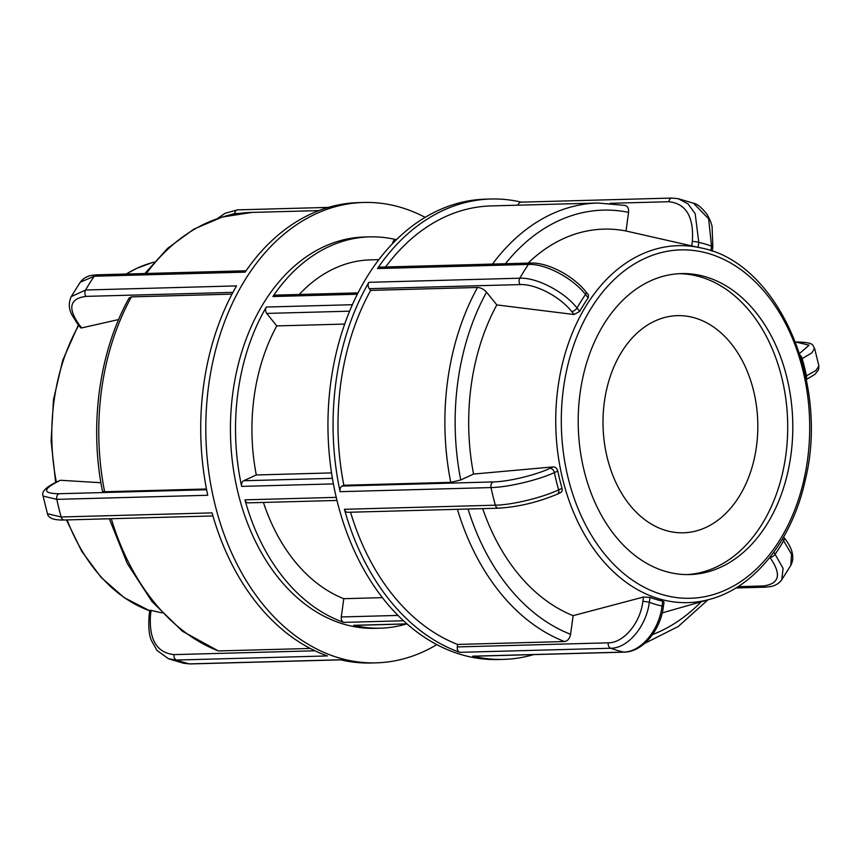 <?xml version="1.0" encoding="UTF-8"?>
<svg xmlns="http://www.w3.org/2000/svg" width="862" height="862" viewBox="0 0 862 862"><rect width="100%" height="100%" fill="white"/><g stroke="black" fill="none" stroke-linecap="round" stroke-linejoin="round"><path stroke-width="1.29" d="M396.574 239.636L395.733 239.658A4.601 3.276 88.4 0 0 392.63 243.31L392.932 243.299M406.918 623.872L353.668 625.316A195.728 139.439 88.4 0 0 380.325 628.182L375.239 628.323A195.728 139.439 -91.6 0 1 334.09 620.812A195.728 139.439 -91.6 0 1 231.285 407.37A195.728 139.439 -91.6 0 1 364.604 236.996L369.69 236.867A195.728 139.439 88.4 0 0 272.909 296.528L357.418 294.233M336.245 497.363L244.959 499.841A195.728 139.439 88.4 0 0 339.175 620.672A195.728 139.439 88.4 0 0 343.755 622.386L403.481 620.769M396.046 239.647A195.728 139.439 88.4 0 0 369.69 236.867M380.325 628.182A195.728 139.439 88.4 0 0 406.487 623.969M352.461 304.706L266.304 307.044A195.728 139.439 88.4 0 0 241.651 486.394L333.411 483.905M266.304 307.044A4.601 3.276 88.4 0 0 266.714 313.423L349.692 311.171M344.757 324.069L276.777 325.911L266.714 313.423M358.118 292.875L275.183 295.127A4.601 3.276 88.4 0 0 272.909 296.528M244.959 499.841A4.601 3.276 88.4 0 0 248.148 502.858L336.977 500.445M332.42 478.335L243.72 480.748A4.601 3.276 88.4 0 0 241.651 486.394M353.668 625.316A4.601 3.276 88.4 0 0 354.293 625.381L407.015 623.948M397.953 615.425L341.277 616.966A4.601 3.276 88.4 0 0 343.755 622.386M243.72 480.748L256.294 474.962L331.558 472.915M341.277 616.966L343.787 598.691L382.372 597.646M343.787 598.691A172.702 123.029 -91.6 0 1 263.427 502.449M256.294 474.962A172.702 123.029 -91.6 0 1 276.777 325.911M299.243 294.47A172.702 123.029 -91.6 0 1 370.315 259.882L378.924 259.645M655.055 320.966A108.623 77.375 -91.6 0 1 677.467 315.643A108.623 77.375 -91.6 0 1 757.763 422.121A108.623 77.375 -91.6 0 1 683.361 532.802A108.623 77.375 -91.6 0 1 604.337 442.292A108.623 77.375 -91.6 0 1 655.055 320.966M472.721 656.176A4.601 3.276 88.4 0 0 473.335 656.241L624.271 652.146A4.601 3.276 -91.6 0 1 623.657 652.081L472.721 656.176A230.273 164.049 88.4 0 0 503.43 659.387A230.273 164.049 88.4 0 0 533.61 654.603M624.357 652.135A4.601 3.276 -91.6 0 1 624.271 652.146C642.729 651.963 660.443 630.316 663.363 606.783A4.601 0.733 -172.2 0 0 663.363 606.794A4.601 0.733 -172.2 0 0 662.027 606.072C659.247 630.176 640.843 652.178 623.657 652.081A230.273 164.049 88.4 0 1 610.684 648.246C627.881 648.386 646.338 626.34 649.323 602.322A4.601 0.733 -172.2 0 0 642.869 601.45C640.261 623.107 623.689 642.955 608.216 642.826L457.28 646.931A4.601 3.276 88.4 0 0 459.748 652.34L610.684 648.246A4.601 3.276 -91.6 0 1 608.216 642.826M663.363 606.794L664.031 601.924L662.706 601.159L662.027 606.072A184.22 131.239 -91.6 0 1 649.323 602.322L650.002 597.398L643.472 597.043L642.869 601.45M650.002 597.398A179.199 127.662 88.4 0 0 662.706 601.159M557.186 494.195A4.601 3.092 -114.7 0 0 557.326 494.131A4.601 3.092 -114.7 0 0 558.651 489.853C542.521 497.579 512.211 504.916 495.348 505.186L344.412 509.291A230.273 164.049 88.4 0 0 459.748 652.34M503.43 659.387L498.333 659.527A230.273 164.049 -91.6 0 1 451.602 651.349A230.273 164.049 -91.6 0 1 334.995 491.814A230.273 164.049 -91.6 0 1 485.823 199.154L490.92 199.014A230.273 164.049 88.4 0 0 377.502 268.535L528.438 264.429C545.387 263.546 572.713 277.952 585.503 294.502A4.601 2.36 -38.9 0 0 585.858 291.701A4.601 2.36 -38.9 0 0 585.858 291.69A4.601 2.36 -38.9 0 0 585.761 291.593M368.861 282.316A4.601 3.276 88.4 0 0 369.281 288.673L520.217 284.579C535.474 283.803 560.106 296.69 571.657 311.516A4.601 2.36 -38.9 0 0 577.034 308.003C564.147 291.625 536.757 277.359 519.797 278.21L368.861 282.316A230.273 164.049 88.4 0 0 340.091 491.674L491.017 487.569C507.88 487.299 538.233 480.091 554.406 472.591A4.601 3.092 -114.7 0 0 550.107 468.303C535.561 475.156 508.268 481.696 493.086 481.944L342.149 486.049A4.601 3.276 88.4 0 0 340.091 491.674M521.316 202.15A230.273 164.049 88.4 0 0 490.92 199.014M782.524 538.869L791.531 554.244L790.81 565.332C792.857 561.507 793.309 557.305 792.167 552.714C791.23 548.318 788.558 543.297 784.151 537.651A4.601 2.36 141.1 0 1 783.795 540.442A184.22 131.239 -91.6 0 1 775.326 553.954A4.601 2.36 141.1 0 1 769.949 557.466C781.791 574.34 779.55 583.843 763.226 585.977L737.958 586.666M765.618 587.151A4.601 3.276 -91.6 0 1 765.521 587.162L770.563 586.602C775.391 585.664 779.119 583.391 781.737 579.781L783.095 568.414L773.861 552.122M800.119 355.209A4.601 3.092 65.3 0 1 802.177 358.592L811.853 352.881L814.558 348.28M814.568 348.28L818.9 365.93L816.012 370.391L806.423 375.854A4.601 3.092 65.3 0 1 806.218 379.011M610.027 203.313L668.837 201.708A4.601 3.276 -91.6 0 1 671.94 198.055L521.004 202.161A4.601 3.276 88.4 0 0 518.03 205.188M668.837 201.708C686.174 203.658 694.007 216.922 692.337 241.5A4.601 0.733 7.8 0 1 698.791 242.373L695.181 213.701L688.027 203.874L678.286 198.723L671.951 198.066A4.601 3.276 -91.6 0 1 672.026 198.055M692.337 241.5L691.733 245.907L698.123 247.286L698.791 242.373A184.22 131.239 -91.6 0 1 711.506 246.133A4.601 0.733 7.8 0 1 712.842 246.844L712.109 226.835C711.527 223.333 709.835 219.185 707.034 214.39C701.722 207.548 697.196 203.82 693.468 203.206L708.639 218.786L711.506 246.133L710.87 250.734M691.733 245.907L626.006 230.994L628.57 212.364C628.861 208.065 627.493 205.738 624.454 205.393M700.968 247.933A178.553 127.199 88.4 0 0 641.296 254.419A178.553 127.199 88.4 0 0 562.767 479.466A178.553 127.199 88.4 0 0 710.514 599.133C755.08 586.99 792.275 539.784 805.216 480.285C829.912 381.112 777.405 262.102 700.968 247.933L698.468 247.362A179.199 127.662 88.4 0 0 698.123 247.286M571.657 311.516L574.081 314.522L579.738 311.365L577.034 308.003A184.22 131.239 -91.6 0 1 585.503 294.502L588.207 297.853L588.498 294.976L585.858 291.69M574.081 314.522L496.814 304.911L486.545 292.186C483.873 289.255 480.867 287.682 477.537 287.466L370.649 290.375L369.281 288.673M520.217 284.579A4.601 3.276 -91.6 0 1 519.797 278.21A230.273 164.049 88.4 0 1 528.438 264.429A4.601 3.276 -91.6 0 1 530.69 263.039A4.601 3.276 -91.6 0 1 530.712 263.039L379.776 267.145A4.601 3.276 88.4 0 0 377.502 268.535M588.207 297.853A179.199 127.662 88.4 0 0 579.738 311.365M457.28 646.931L457.614 644.442L564.513 641.543C567.659 641.026 569.685 638.613 570.579 634.292L573.133 615.662L643.472 597.043M342.149 486.049L343.863 485.263L450.751 482.354L460.739 479.962L473.561 474.068A197.107 140.42 -91.6 0 1 496.814 304.911M528.083 263.115A197.107 140.42 -91.6 0 1 626.006 230.994M573.133 615.662A197.107 140.42 -91.6 0 1 482.698 508.623M343.863 485.263A223.366 159.125 -91.6 0 1 370.649 290.375M385.616 266.983A223.366 159.125 -91.6 0 1 491.103 205.921L597.991 203.012A223.366 159.125 88.4 0 0 492.504 264.084M457.614 644.442A223.366 159.125 -91.6 0 1 350.532 512.211M344.412 509.291A4.601 3.276 88.4 0 0 347.591 512.297L498.527 508.192A4.601 3.276 -91.6 0 1 495.348 505.186A230.273 164.049 88.4 0 1 491.017 487.569A4.601 3.276 -91.6 0 1 493.086 481.944M678.868 273.707A150.548 107.244 -91.6 0 1 781.78 377.588A150.548 107.244 -91.6 0 1 687.046 574.598M559.524 492.924C561.722 492.482 562.563 490.941 562.035 488.301L558.651 489.853A184.22 131.239 -91.6 0 1 554.406 472.591L557.789 471.04C557.003 468.335 555.451 466.956 553.135 466.902L550.107 468.303M557.789 471.04A179.199 127.662 88.4 0 0 559.761 479.735A179.199 127.662 88.4 0 0 562.035 488.301M473.561 474.068L553.135 466.902M584.134 470.727A150.548 107.244 -91.6 0 1 681.411 273.599A150.548 107.244 -91.6 0 1 786.866 377.448A150.548 107.244 -91.6 0 1 689.589 574.577A150.548 107.244 -91.6 0 1 584.134 470.727M436.808 644.625A230.273 164.049 -91.6 0 1 376.177 662.846L371.08 662.986A230.273 164.049 -91.6 0 1 340.382 659.775L189.446 663.88L183.725 663.287L168.51 658.794L176.473 660.044L327.409 655.939A230.273 164.049 -91.6 0 1 212.074 512.89L61.137 516.984L47.442 513.72C48.391 518.245 54.026 520.336 64.338 519.98A4.601 3.276 88.4 0 0 64.338 519.991A4.601 3.276 88.4 0 1 61.137 516.984A230.273 164.049 -91.6 0 1 56.817 499.367L207.742 495.273A230.273 164.049 -91.6 0 1 236.522 285.904L85.586 290.009L71.212 296.636C67.042 305.848 70.986 312.809 71.611 314.371L77.849 324.349A4.601 2.36 -38.9 0 0 77.849 324.36A4.601 2.36 -38.9 0 0 79.282 324.888C67.441 308.014 69.682 298.511 86.006 296.377L232.923 292.38M376.177 662.846A230.273 164.049 -91.6 0 1 329.435 654.667A230.273 164.049 -91.6 0 1 212.839 495.133A230.273 164.049 -91.6 0 1 363.667 202.473A230.273 164.049 -91.6 0 1 425.192 217.375M71.201 296.636L80.252 282.208L94.227 276.228L245.164 272.133A230.273 164.049 -91.6 0 1 358.57 202.613L363.667 202.473M314.975 650.788L174.005 654.624C156.668 652.674 148.835 639.41 150.505 614.832L151.109 610.425C149.406 610.081 149.417 610.253 151.173 610.953M109.312 518.762L127.296 563.511L152.089 601.676L182.496 631.275L218.388 650.939L310.255 648.45M151.109 610.425L161.959 612.882M77.849 324.36L80.769 327.862L81.718 327.905L79.282 324.888M118.644 319.543L81.718 327.905M231.997 294.136L131.423 296.873L129.138 297.95C99.184 351.567 89.098 425.138 102.47 491.232L104.636 491.76L206.471 488.991M206.611 489.724L58.875 493.743C42.895 493.452 42.507 489.433 57.732 481.675L60.06 480.414L56.892 481.869A4.601 3.092 -114.7 0 0 56.892 481.869A4.601 3.092 -114.7 0 0 56.741 481.944M60.771 480.285L100.919 482.742M47.432 513.72L43.1 496.07L56.817 499.367A4.601 3.276 88.4 0 1 58.875 493.743M783.623 536.983L784.151 537.64A4.601 2.36 141.1 0 1 784.161 537.651M735.879 587.97L765.499 587.162A4.601 3.276 -91.6 0 1 765.499 587.162A4.601 3.276 -91.6 0 1 763.226 585.977M795.626 342.268L796.725 342.236A4.601 3.276 -91.6 0 1 797.662 342.009A4.601 3.276 -91.6 0 1 797.684 342.009A4.601 3.276 -91.6 0 1 797.856 342.009M796.725 342.236L809.062 345.177L799.58 353.485M801.283 359.001L802.177 358.592A184.22 131.239 -91.6 0 1 806.423 375.854L805.636 376.22M460.739 479.962A216.103 153.953 -91.6 0 1 486.545 292.186M505.434 263.729A216.103 153.953 -91.6 0 1 628.57 212.364M570.579 634.292A216.103 153.953 -91.6 0 1 468.055 509.022M701.194 601.795A216.103 153.953 -91.6 0 1 652.523 634.583M477.537 287.466A223.366 159.125 88.4 0 0 450.751 482.354M457.42 509.313A223.366 159.125 88.4 0 0 564.513 641.543M560.515 492.665L557.348 494.131A4.601 3.092 -114.7 0 0 557.348 494.131C538.103 502.234 518.504 506.921 498.548 508.181M644.808 258.417A174.275 124.15 -91.6 0 1 802.845 370.1A174.275 124.15 -91.6 0 1 726.192 589.748A174.275 124.15 -91.6 0 1 568.166 478.076A174.275 124.15 -91.6 0 1 644.808 258.417M174.005 654.624A4.601 3.276 88.4 0 0 176.473 660.044A230.273 164.049 -91.6 0 0 189.446 663.88A4.601 3.276 88.4 0 0 190.049 663.945L183.725 663.287M86.006 296.377A4.601 3.276 88.4 0 1 85.586 290.009A230.273 164.049 -91.6 0 1 94.227 276.228A4.601 3.276 88.4 0 1 96.479 274.838A4.601 3.276 88.4 0 0 96.479 274.838L246.09 270.776M150.505 614.832A4.601 0.733 -172.2 0 0 149.158 615.156A4.601 0.733 -172.2 0 0 149.158 615.177M328.39 207.397L237.729 209.854A4.601 3.276 88.4 0 0 234.636 213.507L239.873 213.367M223.452 216.707L234.636 213.507M104.636 491.76A223.366 159.125 -91.6 0 1 131.423 296.873M146.389 273.48A223.366 159.125 -91.6 0 1 251.876 212.418L318.897 210.597M218.388 650.939A223.366 159.125 -91.6 0 1 111.295 518.708M126.261 274.03A178.553 127.199 -91.6 0 1 137.327 268.114A178.553 127.199 -91.6 0 1 151.486 262.867L154.104 262.113M66.46 519.926L81.642 551.163L101.156 577.454L124.193 597.635L149.762 610.802A178.553 127.199 -91.6 0 1 67.128 519.915M56.364 482.127A178.553 127.199 -91.6 0 1 78.701 325.405M57.732 481.675A4.601 3.092 -114.7 0 0 56.903 481.869C45.848 487.159 41.247 491.89 43.111 496.081M790.799 565.364L781.748 579.792M795.54 342.074L797.684 342.009C815.861 342.548 812.079 345.727 814.558 348.27M818.889 365.93L818.555 369.766L814.881 374.377L806.326 379.549M712.238 251.198L712.842 246.844M678.286 198.713L693.49 203.206M530.69 263.05C547.812 262.296 573.273 275.797 585.858 291.712M625.262 205.458L597.991 203.012M644.561 643.461L678.146 626.566L707.896 599.887M710.514 599.133L662.221 612.882M340.684 659.85L190.06 663.945M149.837 610.285L149.158 615.156C148.242 626.997 149.051 635.563 151.593 640.843L156.97 650.401L168.596 658.805M237.643 209.865L225.133 213.259L217.429 218.539M80.231 282.273C82.892 278.62 86.663 276.314 91.555 275.377L96.479 274.838M144.859 273.523L167.767 248.213L193.821 229.152L222.191 217.062L251.876 212.418M212.946 515.95L64.316 519.991M126.121 274.03L137.036 268.222L151.486 262.867M55.674 482.451L51.095 441.128L53.487 399.634L62.743 360.219L78.377 325.017"/></g></svg>

